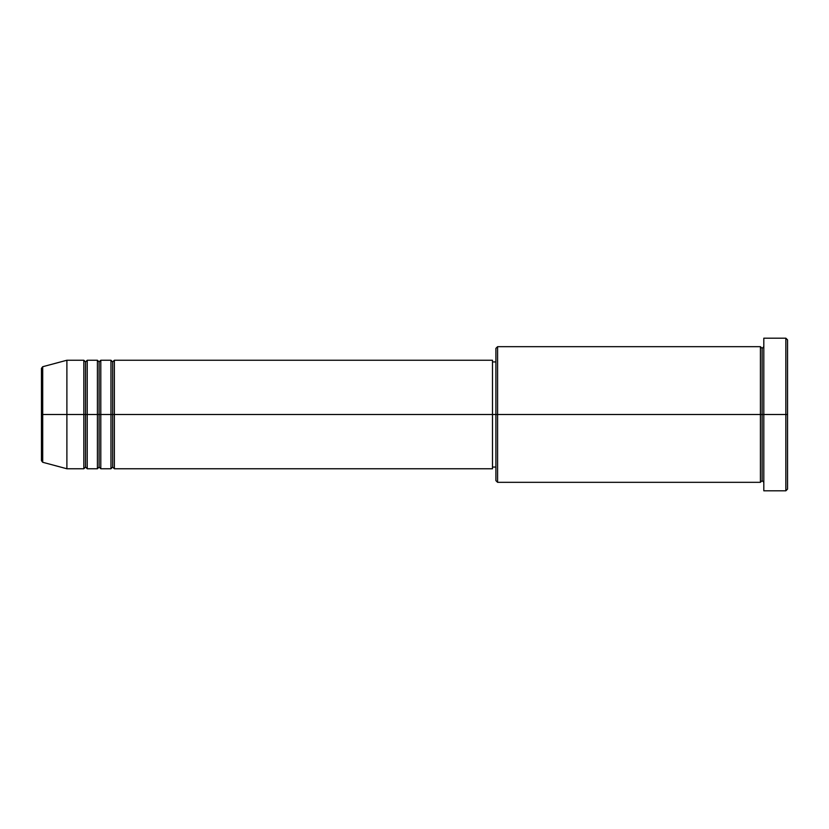 <?xml version="1.0" encoding="UTF-8"?>
<svg xmlns="http://www.w3.org/2000/svg" width="829" height="829" viewBox="0 0 829 829"><rect width="100%" height="100%" fill="white"/><g stroke="black" fill="none" stroke-linecap="round" stroke-linejoin="round"><path stroke-width="1.24" d="M41.45 414.5L41.45 460.644L41.45 414.5L41.45 460.644L42.704 462.281L42.704 414.5L42.704 462.281L42.704 414.5L41.45 414.5L41.45 368.356L41.45 414.5L66.89 414.5L42.704 414.5L42.704 366.719L42.704 414.5L42.704 366.719L41.45 368.356L41.45 414.5M763.81 482.323L762.11 480.633L760.421 482.323L760.421 346.677L760.421 414.5L762.11 414.5L762.11 348.367L762.11 414.5L762.11 348.367L762.11 414.5L763.81 414.5L763.81 490.809L763.81 338.191L763.81 414.5L785.851 414.5L785.851 490.809L785.851 414.5L787.55 414.5L787.55 339.89L787.55 489.11L787.55 414.5L497.587 414.5L497.587 482.323L497.587 414.5L492.499 414.5L492.499 468.758L492.499 414.5L114.361 414.5L114.361 360.242L114.361 414.5L112.671 414.5L112.671 361.931L112.671 414.5L110.972 414.5L110.972 360.242L110.972 414.5L100.796 414.5L100.796 360.242L100.796 414.5L99.107 414.5L99.107 361.931L99.107 414.5L97.407 414.5L97.407 360.242L97.407 414.5L87.232 414.5L87.232 360.242L87.232 414.5L85.542 414.5L85.542 361.931L85.542 414.5L83.843 414.5L83.843 360.242L83.843 414.5L66.89 414.5L66.89 468.758L66.89 414.5L83.843 414.5L83.843 360.242L66.89 360.242L66.89 414.5L66.89 360.242L42.704 366.719M114.361 468.758L112.671 467.069L110.972 468.758L110.972 414.5L112.671 414.5L112.671 361.931L112.671 467.069L112.671 414.5L112.671 467.069L112.671 414.5L114.361 414.5L114.361 468.758L492.499 468.758M100.796 468.758L99.107 467.069L97.407 468.758L97.407 414.5L99.107 414.5L99.107 361.931L99.107 467.069L99.107 414.5L99.107 467.069L99.107 414.5L100.796 414.5L100.796 468.758L110.972 468.758M87.232 468.758L85.542 467.069L83.843 468.758L83.843 414.5L85.542 414.5L85.542 361.931L85.542 467.069L85.542 414.5L85.542 467.069L85.542 414.5L87.232 414.5L87.232 468.758L97.407 468.758M83.843 360.242L85.542 361.931L87.232 360.242L87.232 414.5L97.407 414.5L97.407 360.242L99.107 361.931L100.796 360.242L100.796 414.5L110.972 414.5L110.972 360.242L112.671 361.931L114.361 360.242L114.361 414.5L492.499 414.5L492.499 360.242L492.499 414.5L495.897 414.5L495.897 480.633L495.897 348.367L495.897 414.5L760.421 414.5L760.421 346.677L497.587 346.677L497.587 414.5L497.587 346.677L495.897 348.367M785.851 414.5L785.851 338.191L785.851 414.5M760.421 414.5L760.421 482.323L760.421 414.5M762.11 414.5L762.11 480.633L762.11 414.5M83.843 414.5L83.843 468.758L83.843 414.5M87.232 414.5L87.232 468.758L87.232 414.5M97.407 414.5L97.407 468.758L97.407 414.5M100.796 414.5L100.796 468.758L100.796 414.5M110.972 414.5L110.972 468.758L110.972 414.5M114.361 414.5L114.361 468.758L114.361 414.5M760.421 482.323L497.587 482.323L495.897 480.633M763.81 490.809L785.851 490.809L787.55 489.11M760.421 346.677L762.11 348.367L763.81 346.677M495.897 467.069L492.499 467.069M83.843 468.758L66.89 468.758L42.704 462.281M97.407 360.242L87.232 360.242M787.55 339.89L785.851 338.191L763.81 338.191M495.897 361.931L492.499 361.931M492.499 360.242L114.361 360.242M110.972 360.242L100.796 360.242"/></g></svg>
